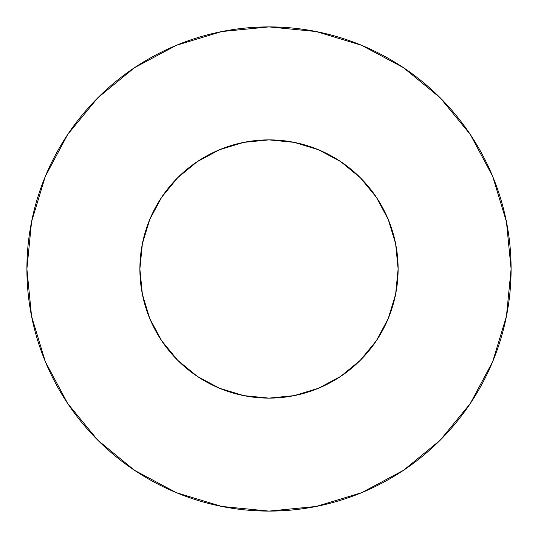 <?xml version="1.0" encoding="UTF-8"?>
<svg xmlns="http://www.w3.org/2000/svg" width="538" height="538" viewBox="0 0 538 538"><rect width="100%" height="100%" fill="white"/><g stroke="black" fill="none" stroke-linecap="round" stroke-linejoin="round"><path stroke-width="0.81" d="M139.88 269A129.12 129.12 0 0 1 269 139.88A129.12 129.12 0 0 1 398.12 269A129.12 129.12 0 0 1 269 398.12A129.12 129.12 0 0 1 139.88 269L142.362 294.192L149.712 318.415L161.642 340.736L177.701 360.299L197.264 376.358L219.585 388.288L243.808 395.638L269 398.12L294.192 395.638L318.415 388.288L340.736 376.358L360.299 360.299L376.358 340.736L388.288 318.415L395.638 294.192L398.12 269L395.638 243.808L388.288 219.585L376.358 197.264L360.299 177.701L340.736 161.642L318.415 149.712L294.192 142.362L269 139.88L243.808 142.362L219.585 149.712L197.264 161.642L177.701 177.701L161.642 197.264L149.712 219.585L142.362 243.808L139.88 269M26.9 269A242.1 242.1 0 0 1 269 26.9A242.1 242.1 0 0 1 511.1 269A242.1 242.1 0 0 1 269 511.1A242.1 242.1 0 0 1 26.9 269L31.554 316.23L45.327 361.65L67.701 403.507L97.808 440.192L134.493 470.299L176.35 492.673L221.77 506.446L269 511.1L316.23 506.446L361.65 492.673L403.507 470.299L440.192 440.192L470.299 403.507L492.673 361.65L506.446 316.23L511.1 269L506.446 221.77L492.673 176.35L470.299 134.493L440.192 97.808L403.507 67.701L361.65 45.327L316.23 31.554L269 26.9L221.77 31.554L176.35 45.327L134.493 67.701L97.808 97.808L67.701 134.493L45.327 176.35L31.554 221.77L26.9 269M470.299 134.493L440.192 97.808L403.567 67.748M134.493 67.701L97.808 97.808L67.748 134.433M67.701 403.507L97.808 440.192L134.433 470.252M403.507 470.299L440.192 440.192L470.252 403.567"/></g></svg>
